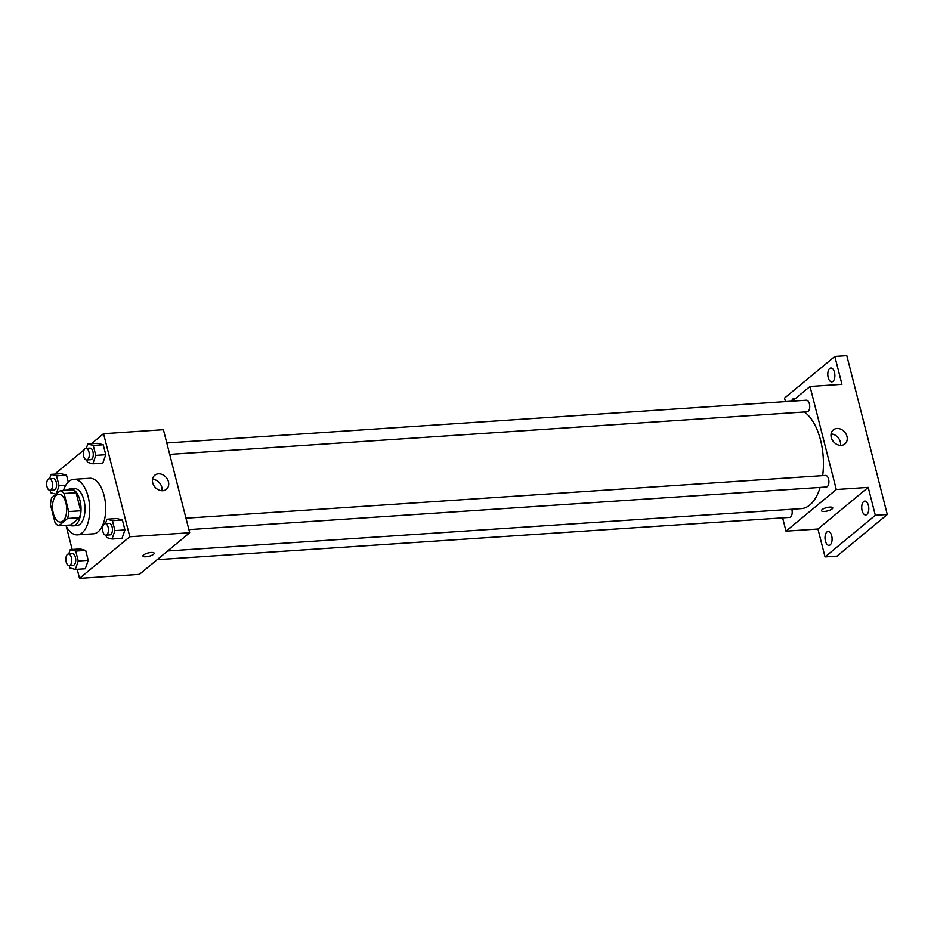 <?xml version="1.0" encoding="UTF-8"?>
<svg xmlns="http://www.w3.org/2000/svg" width="934" height="934" viewBox="0 0 934 934"><rect width="100%" height="100%" fill="white"/><g stroke="black" fill="none" stroke-linecap="round" stroke-linejoin="round"><path stroke-width="1.4" d="M62.893 521.055A13.917 7.04 86.2 0 1 60.535 522.059A13.917 7.04 86.2 0 1 52.573 508.645A13.917 7.04 86.2 0 1 58.679 494.284A13.917 7.04 86.2 0 1 66.372 505.282A13.917 7.04 86.2 0 1 62.893 521.055M68.719 511.563L64.107 493.491A17.956 9.095 86.2 0 0 60.453 490.56L51.639 497.869A17.956 9.095 86.2 0 0 50.494 504.769L55.106 522.842A17.956 9.095 86.2 0 0 58.749 525.772L67.575 518.475A17.956 9.095 86.2 0 0 68.719 511.563L80.698 510.77L76.086 492.697L64.107 493.491M58.749 525.772L70.727 524.978L79.542 517.669L67.575 518.475M60.453 490.56L72.432 489.766A17.956 9.095 86.2 0 1 76.086 492.697M80.698 510.77A17.956 9.095 86.2 0 1 79.542 517.669M69.653 525.048A18.552 9.398 -93.8 0 0 72.817 525.877A18.552 9.398 -93.8 0 0 80.954 506.742A18.552 9.398 -93.8 0 0 70.342 488.856A18.552 9.398 -93.8 0 0 67.306 490.105M70.342 488.856L74.335 488.587A18.552 9.398 86.2 0 1 84.585 503.263A18.552 9.398 86.2 0 1 79.95 524.278A18.552 9.398 86.2 0 1 76.81 525.62L72.817 525.877M63.477 490.362A27.833 14.092 86.2 0 1 73.716 479.329A27.833 14.092 86.2 0 1 89.092 501.336A27.833 14.092 86.2 0 1 82.134 532.87A27.833 14.092 86.2 0 1 77.429 534.867A27.833 14.092 86.2 0 1 65.812 525.305M73.716 479.329L89.676 478.266A27.833 14.092 86.2 0 1 105.063 500.274A27.833 14.092 86.2 0 1 98.105 531.796A27.833 14.092 86.2 0 1 93.388 533.804L77.429 534.867M56.18 494.109L59.075 485.773L56.542 475.861L66.524 475.196L68.264 482.014L66.524 475.196L61.072 473.701L51.09 474.367L49.572 478.745M86.792 459.937L87.399 462.318L92.851 463.813L102.833 463.136L105.752 454.718L103.23 444.794L97.778 443.311L87.796 443.977L86.278 448.355M77.218 569.308L79.53 578.38L129.814 536.746L103.546 433.691L91.415 443.732M86.453 447.841L85.788 448.39M84.258 449.663L54.709 474.133M66.197 526.064L72.163 549.472M69.268 565.56L69.875 567.942L75.327 569.425L85.298 568.759L88.228 560.33L85.695 550.418L80.242 548.935L70.272 549.601L68.754 553.967M105.962 535.17L106.569 537.54L112.022 539.035L122.004 538.369L124.934 529.94L122.401 520.028L116.948 518.533L106.966 519.199L105.449 523.577M103.546 433.691L163.415 429.687L189.684 532.742L139.4 574.375L79.53 578.38M189.684 532.742L129.814 536.746M162.738 490.724A9.118 7.39 -129.6 0 1 153.573 484.991A9.118 7.39 -129.6 0 1 154.764 475.254A9.118 7.39 -129.6 0 1 166.275 477.566A9.118 7.39 -129.6 0 1 166.404 489.311A9.118 7.39 -129.6 0 1 162.738 490.724M154.192 553.197A5.802 1.716 -14.3 0 1 153.561 554.282A5.802 1.716 -14.3 0 1 147.432 556.617A5.802 1.716 -14.3 0 1 142.96 556.057A5.802 1.716 -14.3 0 1 148.156 552.963A5.802 1.716 -14.3 0 1 154.192 553.197A5.802 1.716 -14.3 0 1 153.561 554.294A5.802 1.716 -14.3 0 1 147.432 556.617A5.802 1.716 -14.3 0 1 142.96 556.057M152.534 479.305A9.118 7.39 -129.6 0 1 162.002 490.735M820.157 487.42A49.911 25.265 86.2 0 1 809.79 505.014A49.911 25.265 86.2 0 1 801.337 508.61L167.665 550.967M804.326 411.976A49.911 25.265 86.2 0 1 822.667 475.628M188.89 529.625L826.333 487.011A5.802 2.93 -93.8 0 0 828.878 481.033A5.802 2.93 -93.8 0 0 825.563 475.441L185.971 518.195M791.81 509.252A5.802 2.93 86.2 0 1 790.619 516.992A5.802 2.93 86.2 0 1 789.627 517.401L157.145 559.688M166.801 442.973L806.381 400.207A5.802 2.93 86.2 0 1 809.591 404.796A5.802 2.93 86.2 0 1 808.144 411.369A5.802 2.93 86.2 0 1 807.163 411.789L169.708 454.391M782.622 517.88L786.008 531.154L836.28 489.521L810.011 386.466L792.277 401.153M786.008 531.154L817.939 529.018L825.049 556.933L837.027 556.127L887.3 514.494L846.799 355.62L834.833 356.426L784.548 398.059L785.459 401.608M887.3 514.494L875.321 515.288L868.211 487.385L836.28 489.521M810.011 386.466L841.943 384.329L834.833 356.426M841.265 445.366A9.118 7.39 -129.6 0 1 832.101 439.634A9.118 7.39 -129.6 0 1 833.291 429.897A9.118 7.39 -129.6 0 1 844.803 432.208A9.118 7.39 -129.6 0 1 844.931 443.954A9.118 7.39 -129.6 0 1 841.265 445.366M817.939 529.018L868.211 487.385M832.731 507.827A5.802 1.716 -14.3 0 1 832.101 508.925A5.802 1.716 -14.3 0 1 825.971 511.26A5.802 1.716 -14.3 0 1 821.488 510.7A5.802 1.716 -14.3 0 1 826.683 507.606A5.802 1.716 -14.3 0 1 832.731 507.839A5.802 1.716 -14.3 0 1 832.101 508.937A5.802 1.716 -14.3 0 1 825.971 511.26A5.802 1.716 -14.3 0 1 821.488 510.7M831.073 433.948A9.118 7.39 -129.6 0 1 840.53 445.378M791.577 401.2A6.958 3.526 86.2 0 1 794.157 398.374A6.958 3.526 86.2 0 1 795.289 398.655M834.471 372.327A6.958 3.526 86.2 0 1 831.785 381.866A6.958 3.526 86.2 0 1 827.816 375.164A6.958 3.526 86.2 0 1 830.863 367.984A6.958 3.526 86.2 0 1 834.471 372.327M831.692 535.824A6.958 3.526 86.2 0 1 829.018 545.363A6.958 3.526 86.2 0 1 825.037 538.661A6.958 3.526 86.2 0 1 828.084 531.481A6.958 3.526 86.2 0 1 831.692 535.824M868.398 505.422A6.958 3.526 86.2 0 1 865.725 514.973A6.958 3.526 86.2 0 1 861.743 508.259A6.958 3.526 86.2 0 1 864.791 501.091A6.958 3.526 86.2 0 1 868.398 505.422M825.049 556.933L875.321 515.288M112.022 539.035L114.952 530.605L112.419 520.693L106.966 519.199M105.122 523.6L109.115 523.332A5.802 2.93 86.2 0 1 112.314 527.92A5.802 2.93 86.2 0 1 110.866 534.481A5.802 2.93 86.2 0 1 109.885 534.902L105.892 535.17A5.802 2.93 86.2 0 1 102.577 529.578A5.802 2.93 86.2 0 1 105.122 523.6A5.802 2.93 86.2 0 1 108.321 528.189A5.802 2.93 86.2 0 1 106.873 534.75A5.802 2.93 86.2 0 1 105.892 535.17M122.004 538.369L124.934 529.94L114.952 530.605M124.934 529.94L122.401 520.028L112.419 520.693M122.401 520.028L116.948 518.533M92.851 463.813L95.782 455.383L93.248 445.46L87.796 443.977M85.94 448.367L89.933 448.11A5.802 2.93 86.2 0 1 93.143 452.686A5.802 2.93 86.2 0 1 91.695 459.259A5.802 2.93 86.2 0 1 90.715 459.68L86.722 459.948A5.802 2.93 86.2 0 1 83.406 454.356A5.802 2.93 86.2 0 1 85.94 448.367A5.802 2.93 86.2 0 1 89.15 452.955A5.802 2.93 86.2 0 1 87.703 459.528A5.802 2.93 86.2 0 1 86.722 459.948M102.833 463.136L105.752 454.718L95.782 455.383M105.752 454.718L103.23 444.794L93.248 445.46M103.23 444.794L97.778 443.311M75.327 569.425L78.246 560.995L75.724 551.083L70.272 549.601M68.415 553.99L72.408 553.722A5.802 2.93 86.2 0 1 75.607 558.31A5.802 2.93 86.2 0 1 74.16 564.883A5.802 2.93 86.2 0 1 73.179 565.303L69.186 565.56A5.802 2.93 86.2 0 1 65.87 559.98A5.802 2.93 86.2 0 1 68.415 553.99A5.802 2.93 86.2 0 1 71.626 558.579A5.802 2.93 86.2 0 1 70.167 565.152A5.802 2.93 86.2 0 1 69.186 565.56M85.298 568.759L88.228 560.33L78.246 560.995M88.228 560.33L85.695 550.418L75.724 551.083M85.695 550.418L80.242 548.935M50.086 490.338L50.693 492.72L56.087 494.191M56.542 475.861L51.09 474.367M49.245 478.768L53.238 478.5A5.802 2.93 86.2 0 1 56.437 483.088A5.802 2.93 86.2 0 1 54.989 489.649A5.802 2.93 86.2 0 1 54.009 490.07L50.016 490.338A5.802 2.93 86.2 0 1 46.7 484.746A5.802 2.93 86.2 0 1 49.245 478.768A5.802 2.93 86.2 0 1 52.444 483.357A5.802 2.93 86.2 0 1 50.996 489.918A5.802 2.93 86.2 0 1 50.016 490.338M65.719 485.33L59.075 485.773M66.524 475.196L61.072 473.701"/></g></svg>
